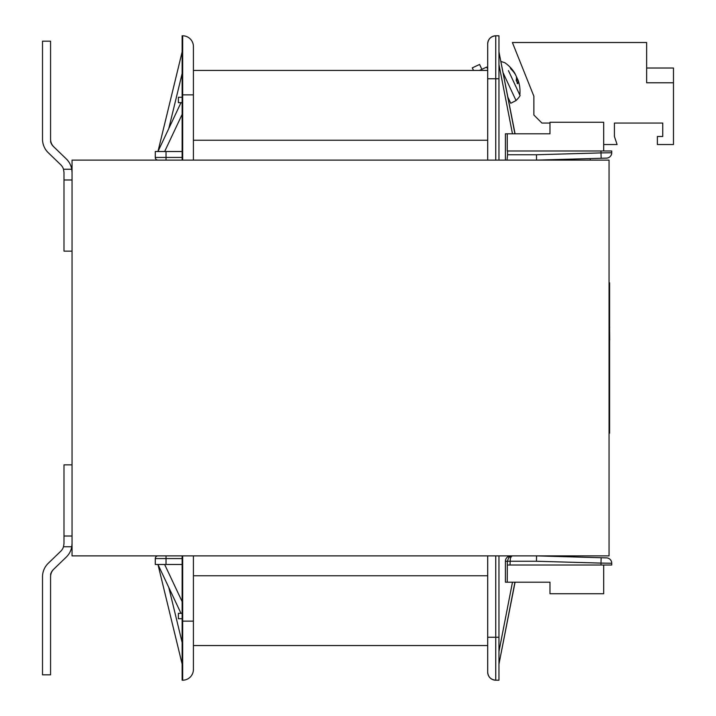 <?xml version="1.0" encoding="UTF-8"?>
<svg xmlns="http://www.w3.org/2000/svg" width="716" height="716" viewBox="0 0 716 716"><rect width="100%" height="100%" fill="white"/><g stroke="black" fill="none" stroke-linecap="round" stroke-linejoin="round"><path stroke-width="1.07" d="M549.977 123.062L541.923 123.062L533.868 115.008L533.868 96.213L512.388 42.513L646.638 42.513L646.638 82.788L673.488 82.788L673.488 144.542L657.378 144.542L657.378 136.488L662.748 136.488L662.748 123.062L614.418 123.062L614.418 136.488L617.102 144.542L603.678 144.542M646.638 68.02L673.488 68.02L673.488 82.788M603.678 150.987L603.678 122.257L549.977 122.257L549.977 133.803L515.072 133.803L498.963 51.91L514.938 133.803M662.748 136.488L662.748 123.062L614.418 123.062L614.418 136.488M609.585 340.154L609.585 389.253M609.585 327.516L609.692 340.154M609.585 326.747L609.692 327.516M609.048 433.18L609.585 433.18L609.585 282.82L609.048 282.82M63.992 179.984L72.047 179.984L72.047 251.137L63.992 251.137L63.992 172.458L63.5 169.244L63.992 172.458M53.485 146.556L66.311 158.943A18.795 18.795 0 0 1 72.047 172.458L71.77 169.244L63.5 169.244A10.74 10.74 0 0 0 60.717 164.734L48.249 152.696A18.795 18.795 0 0 1 42.513 139.181L42.513 41.17L50.568 41.17L50.568 139.181A10.74 10.74 0 0 0 53.843 146.905L53.485 146.556A10.74 10.74 0 0 1 50.568 141.589L50.568 141.589M63.5 169.244A10.74 10.74 0 0 0 60.717 164.734L48.249 152.696L60.717 164.734M71.77 546.755L72.047 543.542A18.795 18.795 0 0 1 66.311 557.057L53.485 569.444A10.74 10.74 0 0 0 50.568 574.411L50.845 574.411A10.74 10.74 0 0 0 50.568 576.819L50.568 674.83L42.513 674.83L42.513 576.819A18.795 18.795 0 0 1 48.249 563.304L60.717 551.266A10.74 10.74 0 0 0 63.5 546.755L63.992 543.542L63.5 546.755L71.77 546.755M63.992 536.015L63.992 464.863L72.047 464.863L72.047 536.015L63.992 536.015L63.992 543.542M66.311 557.057L53.843 569.095A10.74 10.74 0 0 0 50.845 574.411L50.568 574.411M193.41 555.885L193.41 621.13L182.132 621.13L182.132 555.885M487.685 70.437L193.41 70.437L193.41 46.54L193.41 160.115M193.41 621.13L193.41 669.46L193.41 645.563L487.685 645.563M487.685 46.54L487.685 43.855L487.685 46.54M487.685 555.885L487.685 672.145A8.055 8.055 0 0 0 495.74 680.2L498.963 680.2L498.963 555.885M487.685 43.855C488.178 38.977 490.863 36.292 495.74 35.8C490.863 36.292 488.178 38.977 487.685 43.855C488.178 38.977 490.863 36.292 495.74 35.8C490.863 36.292 488.178 38.977 487.685 43.855C488.178 38.977 490.863 36.292 495.74 35.8L495.74 78.76L498.963 78.76L498.963 35.8L495.74 35.8A8.055 8.055 0 0 0 487.685 43.855L487.685 160.115M182.132 564.477L155.282 564.477L155.282 558.57A2.685 2.685 0 0 1 157.968 555.885M182.132 160.115L182.132 35.8L182.669 35.8A10.74 10.74 0 0 1 193.41 46.54A10.74 10.74 0 0 0 182.669 35.8L182.669 160.115M182.669 555.885L182.669 680.2A10.74 10.74 0 0 0 193.41 669.46A10.74 10.74 0 0 1 182.669 680.2L182.132 680.2L182.132 621.13M510.803 555.885A5.397 5.37 180 0 0 505.407 561.255L507.322 561.255L507.322 565.014L509.998 565.014L510.374 558.399L511.376 556.413L512.441 555.885L508.825 557.46L507.322 561.255L536.472 561.255L536.553 555.885L536.472 561.255L600.993 563.098L601.145 557.728L606.515 557.88A5.37 5.37 0 0 1 611.732 563.25L600.993 563.098L600.993 565.014L611.732 565.014L611.732 563.25M536.553 160.115L536.472 154.746L536.553 160.115L606.515 158.12A5.37 5.37 0 0 0 611.732 152.75L600.993 152.902L601.145 158.272M505.407 160.115L505.407 133.803L549.977 133.803M157.968 160.115A2.685 2.685 0 0 1 155.282 157.43L155.282 151.524L182.132 151.524M507.25 133.803L507.25 150.987L600.993 150.987L600.993 152.902L536.472 154.746L507.555 154.746L507.555 150.987M611.732 152.75L611.732 150.987L600.993 150.987M182.132 102.657L178.374 102.657L178.374 97.287L182.132 97.287M182.132 613.343L178.374 613.343L178.374 618.713L182.132 618.713M536.553 555.885L601.145 557.728M505.407 561.255L505.407 582.197L549.977 582.197L549.977 593.743L603.678 593.743L603.678 565.014M509.998 565.014L600.993 565.014M507.322 565.014L507.25 582.197M498.963 78.76L498.963 160.115M507.044 160.115L507.555 154.746M72.047 536.015L72.047 555.885L609.048 555.885L609.048 160.115L72.047 160.115L72.047 179.984M72.047 464.863L72.047 251.137M503.044 72.665L516.048 100.553L510.723 103.265L507.859 97.108M514.553 73.256L515.09 73.811L514.777 73.139A34.887 31.773 142.8 0 0 514.374 72.504A34.887 31.773 142.8 0 0 510.132 67.376L511.027 69.166M517.131 83.423L517.749 83.7A34.887 15.287 -19.4 0 0 517.937 79.924L518.25 80.595A34.887 31.773 -12.8 0 1 518.482 81.311A34.905 34.905 0 0 1 519.825 95.04L508.441 70.616M510.132 67.376L510.866 68.951A34.887 31.209 -13.8 0 1 515.511 74.715L516.361 76.549A34.887 14.078 149.5 0 1 516.182 80.335L517.749 83.7M516.111 87.066L519.825 95.04C520.648 95.264 519.395 97.099 516.048 100.553M516.326 80.523L517.937 79.924L518.25 80.595M517.766 79.825A34.887 31.209 143.8 0 0 517.516 79.02L516.657 77.185A34.887 14.078 -19.5 0 0 516.424 76.907M487.685 69.103L486.728 67.053L479.478 70.437M473.491 70.437L472.292 67.859L479.595 64.458L481.859 69.327M590.253 158.585L590.253 160.115M487.685 575.753L193.41 575.753M193.41 140.246L487.685 140.246M166.023 555.885L166.023 564.477M182.132 558.57L155.282 558.57M512.477 133.803L498.963 64.529M182.132 157.43L166.023 157.43L166.023 151.524M155.282 157.43L166.023 157.43L166.023 160.115M168.788 128.558L182.132 73.551M182.132 94.87L193.41 94.87M168.788 587.442L182.132 642.449M495.74 555.885L495.74 637.24L498.963 637.24M487.685 78.76L495.74 78.76L495.74 160.115M487.685 637.24L495.74 637.24L495.74 680.2A8.055 8.055 0 0 1 487.685 672.145C488.178 677.023 490.863 679.708 495.74 680.2C490.863 679.708 488.178 677.023 487.685 672.145C488.178 677.023 490.863 679.708 495.74 680.2C490.863 679.708 488.178 677.023 487.685 672.145C488.178 677.023 490.863 679.708 495.74 680.2M512.477 582.197L498.963 651.471M164.644 151.524L182.132 114.408M164.644 564.477L182.132 601.592M517.516 79.02L516.334 79.628M514.938 582.197L498.963 664.09L515.072 582.197L549.977 582.197M182.132 664.09L157.968 564.477L180.996 613.343M182.132 51.91L157.968 151.524L180.996 102.657M517.731 83.557L516.182 80.219M500.833 61.442L504.726 62.65A34.905 34.905 0 0 1 514.374 72.504M517.919 79.762L516.254 80.371"/></g></svg>
